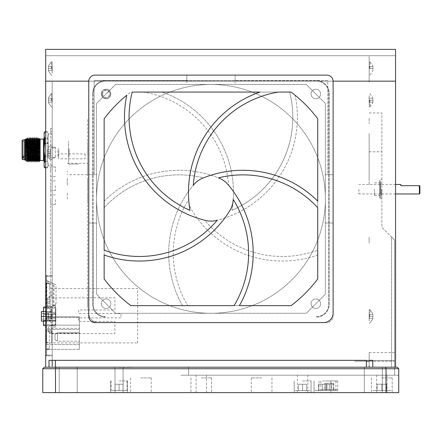 <?xml version="1.0" encoding="UTF-8"?>
<svg xmlns="http://www.w3.org/2000/svg" width="442" height="442" viewBox="0 0 442 442"><rect width="100%" height="100%" fill="white"/><g stroke="black" fill="none" stroke-linecap="round" stroke-linejoin="round"><path stroke-width="0.33" stroke-dasharray="2.21 1.66" d="M306.599 384.236L306.599 390.595L302.632 390.595C292.549 390.595 292.549 390.595 302.632 390.595C312.715 390.595 312.715 390.595 302.632 390.595L306.599 390.595L306.599 384.236L302.632 384.236L306.599 384.236L306.599 390.595L306.599 384.236L302.632 384.236L302.632 390.595L298.665 390.595L302.632 390.595C292.549 390.595 292.549 390.595 302.632 390.595C312.715 390.595 312.715 390.595 302.632 390.595L302.632 384.236L298.665 384.236L306.599 384.236M298.665 384.236L298.665 390.595L298.665 384.236L302.632 384.236L302.632 390.595L302.632 384.236L298.665 384.236L298.665 390.595L298.665 384.236M394.573 367.203L391.524 367.203L394.573 367.203L394.573 240.072L394.573 367.203L394.573 352.589L394.573 367.203L369.147 367.203L391.524 367.203L391.524 237.017L394.573 240.072L381.86 227.359L381.86 112.937L381.86 227.359L391.524 237.017L391.524 367.203L369.147 367.203L369.147 352.589L369.147 367.203L394.573 367.203M369.147 366.186L369.147 367.203M380.59 189.215L380.59 198.751L380.59 189.215M381.86 189.215L381.86 198.751L381.86 189.215M386.628 384.236L377.092 384.236L386.628 384.236L386.628 390.595L381.86 390.595C369.761 390.595 369.761 390.595 381.86 390.595C393.966 390.595 393.966 390.595 381.86 390.595L386.628 390.595L386.628 384.236L381.86 384.236L381.86 390.595L377.092 390.595L381.86 390.595C369.761 390.595 369.761 390.595 381.86 390.595C393.966 390.595 393.966 390.595 381.86 390.595L381.86 384.236L377.092 384.236L377.092 390.595L377.092 384.236L386.628 384.236L386.628 390.595L386.628 384.236M380.59 194.535L380.59 182.557L380.59 194.535M380.286 194.292L380.286 182.861L380.286 194.292M380.59 195.613L380.59 181.209L380.59 195.613M379.573 195.613L379.573 181.209L379.573 195.613M379.573 198.01L379.573 180.424L379.573 198.01M369.147 179.01C369.147 170.943 369.147 170.943 369.147 179.01C369.147 187.077 369.147 187.077 369.147 179.01M369.147 120.567C369.147 109.992 369.147 131.141 369.147 120.567M369.147 240.072C369.147 229.497 369.147 250.642 369.147 240.072C369.147 229.497 369.147 250.642 369.147 240.072M369.147 68.444C369.147 52.454 369.147 84.428 369.147 68.444C369.147 52.454 369.147 84.428 369.147 68.444L369.147 61.781L369.147 68.444M369.147 100.224C369.147 84.234 369.147 116.213 369.147 100.224C369.147 84.234 369.147 116.213 369.147 100.224L369.147 106.887L369.147 100.224M369.147 316.35C369.147 300.361 369.147 332.34 369.147 316.35C369.147 300.361 369.147 332.34 369.147 316.35L369.147 309.687L369.147 316.35M369.147 180.192L369.147 133.534L369.147 180.192M369.147 81.919L369.147 56.493L369.147 81.919M333.246 384.236L333.246 390.595L329.279 390.595L333.246 390.595L333.246 384.236L329.279 384.236L333.246 384.236M329.279 384.236L329.279 390.595L325.312 390.595L329.279 390.595C319.196 390.595 319.196 390.595 329.279 390.595C339.362 390.595 339.362 390.595 329.279 390.595L329.279 384.236L325.312 384.236L329.279 384.236M325.312 384.236L325.312 390.595L325.312 384.236M331.572 389.579L326.992 389.579L333.859 389.579L331.572 389.579L331.572 383.22L326.992 383.22L326.992 389.579L324.699 389.579L326.992 389.579L326.992 383.22L333.859 383.22L331.572 383.22L331.572 389.579M333.859 383.22L333.859 389.579M324.699 383.22L326.992 383.22L324.699 383.22L324.699 389.579M321.334 389.579L337.224 389.579L321.334 389.579M45.697 81.157L45.697 367.203L49.001 367.203L45.697 367.203L45.697 49.371L395.568 49.371L395.568 367.203L395.568 49.371L395.568 81.157L45.697 81.157L45.697 367.203L49.001 367.203L49.001 360.335L372.761 360.335L372.761 367.203L395.568 367.203L395.568 81.157L45.697 81.157L45.697 49.371L45.697 55.725L395.568 55.725L45.697 55.725L45.697 81.157L395.568 81.157M210.972 313.301A114.417 114.417 0 0 1 111.881 141.672A114.417 114.417 0 0 1 310.063 141.672A114.417 114.417 0 0 1 210.972 313.301A114.417 114.417 0 0 1 111.881 141.672A114.417 114.417 0 0 1 310.063 141.672A114.417 114.417 0 0 1 210.972 313.301A114.417 114.417 0 0 1 111.881 141.672A114.417 114.417 0 0 1 310.063 141.672A114.417 114.417 0 0 1 210.972 313.301A114.417 114.417 0 0 1 111.881 141.672A114.417 114.417 0 0 1 310.063 141.672A114.417 114.417 0 0 1 210.972 313.301M320.599 93.969A4.768 4.768 0 0 0 313.444 89.842A4.768 4.768 0 0 0 313.444 98.096A4.768 4.768 0 0 0 320.599 93.969M320.599 303.737A4.768 4.768 0 0 0 313.444 299.61A4.768 4.768 0 0 0 313.444 307.864A4.768 4.768 0 0 0 320.599 303.737M110.826 303.737A4.768 4.768 0 0 0 103.677 299.61A4.768 4.768 0 0 0 103.677 307.864A4.768 4.768 0 0 0 110.826 303.737M110.826 93.969A4.768 4.768 0 0 0 103.677 89.842A4.768 4.768 0 0 0 103.677 98.096A4.768 4.768 0 0 0 110.826 93.969M366.401 360.843L366.401 367.203L55.361 367.203L55.361 360.335L55.361 367.203L366.401 367.203L366.401 360.335L55.361 360.335L366.401 360.335L366.401 360.843M311.063 93.969A4.768 4.768 0 0 1 318.212 89.842A4.768 4.768 0 0 1 318.212 98.096A4.768 4.768 0 0 1 311.063 93.969A4.768 4.768 0 0 1 318.212 89.842A4.768 4.768 0 0 1 318.212 98.096A4.768 4.768 0 0 1 311.063 93.969M311.063 303.737A4.768 4.768 0 0 1 318.212 299.61A4.768 4.768 0 0 1 318.212 307.864A4.768 4.768 0 0 1 311.063 303.737A4.768 4.768 0 0 1 318.212 299.61A4.768 4.768 0 0 1 318.212 307.864A4.768 4.768 0 0 1 311.063 303.737M101.295 303.737A4.768 4.768 0 0 1 108.445 299.61A4.768 4.768 0 0 1 108.445 307.864A4.768 4.768 0 0 1 101.295 303.737A4.768 4.768 0 0 1 108.445 299.61A4.768 4.768 0 0 1 108.445 307.864A4.768 4.768 0 0 1 101.295 303.737M101.295 93.969A4.768 4.768 0 0 1 108.445 89.842A4.768 4.768 0 0 1 108.445 98.096A4.768 4.768 0 0 1 101.295 93.969A4.768 4.768 0 0 1 108.445 89.842A4.768 4.768 0 0 1 108.445 98.096A4.768 4.768 0 0 1 101.295 93.969M372.761 367.203L395.568 367.203L372.761 367.203L372.761 360.335L372.761 367.203L395.568 367.203M315.831 98.737A4.768 4.768 0 0 1 311.698 91.588A4.768 4.768 0 0 1 319.958 91.588A4.768 4.768 0 0 1 315.831 98.737M315.831 308.505A4.768 4.768 0 0 1 311.698 301.356A4.768 4.768 0 0 1 319.958 301.356A4.768 4.768 0 0 1 315.831 308.505M106.063 308.505A4.768 4.768 0 0 1 101.931 301.356A4.768 4.768 0 0 1 110.191 301.356A4.768 4.768 0 0 1 106.063 308.505M106.063 98.737A4.768 4.768 0 0 1 101.931 91.588A4.768 4.768 0 0 1 110.191 91.588A4.768 4.768 0 0 1 106.063 98.737M366.401 367.203L366.401 360.335L372.761 360.335L369.147 360.335M49.001 360.335L49.001 367.203L49.001 360.335L55.361 360.335L55.361 367.203M45.697 367.203L49.001 367.203M51.394 316.35L51.394 309.687L51.394 316.35M52.156 316.35L52.156 309.687L52.156 316.35M48.443 316.35L48.443 313.809L48.443 318.892L48.443 313.809L48.443 318.892L48.443 314.367L48.443 316.35L51.952 316.35L51.952 318.334L48.443 318.334L51.952 318.334L51.952 314.367L51.952 316.35L48.443 316.35L51.952 316.35L51.952 318.334L48.443 318.334L51.952 318.334L51.952 314.367L48.443 314.367L51.952 314.367L51.952 316.35L48.443 316.35M123.02 384.236L123.02 390.595L119.053 390.595C108.97 390.595 108.97 390.595 119.053 390.595C129.136 390.595 129.136 390.595 119.053 390.595L126.998 390.595L119.053 390.595L123.02 390.595L123.02 384.236L119.053 384.236L123.02 384.236L123.02 390.595L123.02 384.236L119.053 384.236L119.053 390.595L115.086 390.595L119.053 390.595L119.053 384.236L115.086 384.236L123.02 384.236M115.086 384.236L115.086 390.595L115.086 384.236L119.053 384.236L119.053 390.595L119.053 384.236L115.086 384.236L115.086 390.595L115.086 384.236M369.352 102.207L372.86 102.207L372.86 98.24L372.86 102.765L372.86 97.682L372.86 102.765L372.86 97.682L372.86 102.207L369.352 102.207L369.352 100.224L372.86 100.224L372.86 98.24L372.86 100.224L369.352 100.224L369.352 98.24L372.86 98.24L369.352 98.24L372.86 98.24L369.352 98.24L369.352 102.207L372.86 102.207L369.352 102.207M369.91 100.224L369.91 106.887L369.91 100.224M92.71 304.372A12.713 12.713 0 0 0 105.423 317.085A12.713 12.713 0 0 1 92.71 304.372L92.71 93.334L92.71 304.372L93.201 304.372A12.227 12.227 0 0 0 105.423 316.599L105.423 317.085L105.423 316.599A12.227 12.227 0 0 1 93.201 304.372L93.201 223.972L93.201 304.372L92.71 304.372M93.113 223.972L93.201 93.334L93.113 223.972M105.423 80.621A12.713 12.713 0 0 0 92.71 93.334A12.713 12.713 0 0 1 105.423 80.621L316.466 80.621L105.423 80.621L105.423 81.107A12.227 12.227 0 0 0 93.201 93.334A12.227 12.227 0 0 1 105.423 81.107L185.822 81.107L105.423 81.107L105.423 80.621M316.466 317.085A12.713 12.713 0 0 0 329.179 304.372L329.179 93.334A12.713 12.713 0 0 0 316.466 80.621A12.713 12.713 0 0 1 329.179 93.334L329.179 304.372A12.713 12.713 0 0 1 316.466 317.085L316.466 316.599A12.227 12.227 0 0 0 328.688 304.372L328.688 93.334A12.227 12.227 0 0 0 316.466 81.107L236.067 81.107L316.466 81.107A12.227 12.227 0 0 1 328.688 93.334L328.688 304.372A12.227 12.227 0 0 1 316.466 316.599L316.466 317.085M185.822 81.019L236.067 81.107L185.822 81.019M96.527 103.505L96.527 294.201L115.594 313.273L306.295 313.273L325.362 294.201L325.362 103.505L306.295 84.433L115.594 84.433L96.527 103.505L115.594 84.433L306.295 84.433L325.362 103.505L325.362 294.201L306.295 313.273L115.594 313.273L96.527 294.201L96.527 103.505M327.782 223.011L333.119 223.011L324.981 223.011L333.119 223.011L333.119 174.7L324.981 174.7L333.119 174.7L327.782 174.7L327.782 81.461A1.017 1.017 0 0 0 326.765 80.444L235.1 80.444L235.1 75.101L235.1 83.24L235.1 75.101L326.765 75.101A6.359 6.359 0 0 1 333.119 81.461L333.119 316.245A6.359 6.359 0 0 1 326.765 322.605L323.61 322.605A9.509 9.509 0 0 0 333.119 313.096L333.119 316.245A6.359 6.359 0 0 1 326.765 322.605L98.279 322.605A9.509 9.509 0 0 1 88.77 313.096L88.77 223.011L96.909 223.011L88.77 223.011L88.77 174.7L96.909 174.7L88.77 174.7L88.77 81.461A6.359 6.359 0 0 1 95.129 75.101L186.789 75.101L186.789 83.24L186.789 75.101L235.1 75.101L235.1 80.444L326.765 80.444A1.017 1.017 0 0 1 327.782 81.461L327.782 174.7L324.981 174.7L333.119 174.7L333.119 223.011L327.782 223.011M95.129 75.101L326.765 75.101A6.359 6.359 0 0 1 333.119 81.461A6.359 6.359 0 0 0 326.765 75.101L186.789 75.101L186.789 80.444L95.129 80.444A1.017 1.017 0 0 0 94.113 81.461L94.113 174.7L88.77 174.7L96.909 174.7L94.113 174.7L94.113 81.461A1.017 1.017 0 0 1 95.129 80.444L186.789 80.444L186.789 75.101L95.129 75.101A6.359 6.359 0 0 0 88.77 81.461A6.359 6.359 0 0 1 95.129 75.101M186.789 322.605L98.279 322.605A9.509 9.509 0 0 1 88.77 313.096L88.77 81.461L88.77 223.011L96.909 223.011L88.77 223.011L88.77 316.245A6.359 6.359 0 0 0 95.129 322.605L186.789 322.605M104.152 118.76A133.49 133.49 0 0 1 130.854 92.063L143.324 92.063A101.704 101.704 0 0 1 228.608 185.325A101.704 101.704 0 0 0 143.324 92.063L130.854 92.063A133.49 133.49 0 0 0 104.152 118.76L104.152 250.166A101.704 101.704 0 0 0 217.282 220.182A22.249 22.249 0 0 1 205.696 220.475A106.284 106.284 0 0 1 126.782 95.24A133.49 133.49 0 0 0 104.152 118.76L104.152 201.099L104.152 118.76M104.152 201.099A106.284 106.284 0 0 1 219.409 178.275A22.249 22.249 0 0 1 228.608 185.325A22.249 22.249 0 0 0 219.409 178.275A106.284 106.284 0 0 0 104.152 201.099M130.854 305.643A133.49 133.49 0 0 1 104.152 278.946L104.152 207.696L104.152 278.946A133.49 133.49 0 0 0 130.854 305.643A133.49 133.49 0 0 1 104.152 278.946L104.152 255.028A106.284 106.284 0 0 0 229.884 210.525A22.249 22.249 0 0 0 233.188 199.419A101.704 101.704 0 0 1 234.089 305.643L182.507 305.643A106.284 106.284 0 0 1 193.988 184.447A22.249 22.249 0 0 1 203.535 177.877A101.704 101.704 0 0 0 104.152 207.696A101.704 101.704 0 0 1 203.535 177.877A22.249 22.249 0 0 0 193.988 184.447A106.284 106.284 0 0 0 182.507 305.643L130.854 305.643M317.737 278.946A133.49 133.49 0 0 1 291.04 305.643L187.806 305.643L291.04 305.643A133.49 133.49 0 0 0 317.737 278.946A133.49 133.49 0 0 1 291.04 305.643L239.387 305.643A106.284 106.284 0 0 0 227.901 184.447A22.249 22.249 0 0 0 218.354 177.877A101.704 101.704 0 0 1 317.737 207.696L317.737 255.028A106.284 106.284 0 0 1 192.005 210.525A22.249 22.249 0 0 1 188.706 199.419A101.704 101.704 0 0 0 187.806 305.643A101.704 101.704 0 0 1 188.706 199.419A22.249 22.249 0 0 0 192.005 210.525A106.284 106.284 0 0 0 317.737 255.028L317.737 278.946M317.737 118.76L317.737 250.166L317.737 118.76A133.49 133.49 0 0 0 291.04 92.063L278.565 92.063A101.704 101.704 0 0 0 193.281 185.325A22.249 22.249 0 0 1 202.486 178.275A106.284 106.284 0 0 1 317.737 201.099L317.737 118.76A133.49 133.49 0 0 0 295.112 95.24A106.284 106.284 0 0 1 216.193 220.475A22.249 22.249 0 0 1 204.607 220.182A101.704 101.704 0 0 0 317.737 250.166A101.704 101.704 0 0 1 204.607 220.182A22.249 22.249 0 0 0 216.193 220.475A106.284 106.284 0 0 0 295.112 95.24A133.49 133.49 0 0 1 317.737 118.76M231.923 210.353A101.704 101.704 0 0 0 289.67 92.063A101.704 101.704 0 0 1 231.923 210.353A106.284 106.284 0 0 0 161.987 92.063A106.284 106.284 0 0 1 231.923 210.353M161.987 92.063L289.67 92.063L161.987 92.063M102.654 93.969A3.409 3.409 0 0 0 107.765 96.92A3.409 3.409 0 0 0 107.765 91.019A3.409 3.409 0 0 0 102.654 93.969M101.892 93.969A4.171 4.171 0 0 1 108.146 90.356A4.171 4.171 0 0 1 108.146 97.583A4.171 4.171 0 0 1 101.892 93.969A4.171 4.171 0 0 1 108.146 90.356A4.171 4.171 0 0 1 108.146 97.583A4.171 4.171 0 0 1 101.892 93.969M189.972 210.353A101.704 101.704 0 0 1 132.219 92.063L259.902 92.063A106.284 106.284 0 0 0 189.972 210.353M381.86 384.236L381.86 390.595L381.86 384.236M377.092 384.236L377.092 390.595L377.092 384.236M326.434 384.236L326.434 390.595L322.467 390.595C312.383 390.595 312.383 390.595 322.467 390.595C332.55 390.595 332.55 390.595 322.467 390.595L326.434 390.595L326.434 384.236L322.467 384.236L326.434 384.236L326.434 390.595L326.434 384.236L322.467 384.236L322.467 390.595L318.5 390.595L322.467 390.595C312.383 390.595 312.383 390.595 322.467 390.595C332.55 390.595 332.55 390.595 322.467 390.595L322.467 384.236L318.5 384.236L326.434 384.236M318.5 384.236L318.5 390.595L318.5 384.236L322.467 384.236L322.467 390.595L322.467 384.236L318.5 384.236L318.5 390.595L318.5 384.236M119.053 380.932L127.495 380.932L119.053 380.932M369.91 316.35L369.91 309.687L369.91 316.35M372.86 316.35L372.86 313.809L372.86 318.892L372.86 313.809L372.86 316.35L369.352 316.35L369.352 318.334L372.86 318.334L369.352 318.334L372.86 318.334L369.352 318.334L369.352 316.35L372.86 316.35M369.352 314.367L372.86 314.367L369.352 314.367L369.352 316.35L369.352 314.367L372.86 314.367L369.352 314.367M372.86 68.444L372.86 65.897L372.86 70.985L372.86 65.897L372.86 68.444L369.352 68.444L369.352 66.46L372.86 66.46L369.352 66.46L369.352 68.444L372.86 68.444L369.352 68.444L369.352 66.46L372.86 66.46L369.352 66.46L369.352 68.444L372.86 68.444M369.91 68.444L369.91 61.781L369.91 68.444M51.394 68.444L51.394 61.781L51.394 68.444M52.156 68.444L52.156 61.781L52.156 68.444M48.443 68.444L48.443 65.897L48.443 70.985L48.443 65.897L48.443 70.985L48.443 66.46L48.443 68.444L51.952 68.444L51.952 70.422L48.443 70.422L51.952 70.422L51.952 66.46L51.952 68.444L48.443 68.444L51.952 68.444L51.952 70.422L48.443 70.422L51.952 70.422L51.952 66.46L48.443 66.46L51.952 66.46L51.952 68.444L48.443 68.444M51.952 66.46L48.443 66.46L51.952 66.46M51.394 100.224L51.394 93.56L51.394 100.224M52.156 100.224L52.156 93.56L52.156 100.224M48.443 100.224L48.443 97.682L48.443 102.765L48.443 97.682L48.443 102.765L48.443 98.24L48.443 100.224L51.952 100.224L51.952 102.207L48.443 102.207L51.952 102.207L51.952 98.24L51.952 100.224L48.443 100.224L51.952 100.224L51.952 102.207L48.443 102.207L51.952 102.207L51.952 98.24L48.443 98.24L51.952 98.24L51.952 100.224L48.443 100.224M51.952 314.367L48.443 314.367L51.952 314.367M51.952 98.24L48.443 98.24L51.952 98.24M394.573 361.197L394.573 375.208L394.573 361.197L369.147 361.197L394.573 361.197M366.401 361.197L354.534 361.197L366.401 361.197M119.053 392.629L127.495 392.629L119.053 392.629M119.053 367.457L131.766 367.457L119.053 367.457M201.281 377.882L211.607 377.882L201.281 377.882M201.281 392.629L211.607 392.629L201.281 392.629M381.86 377.882L392.187 377.882L381.86 377.882M381.86 392.629L392.187 392.629L381.86 392.629M261.647 377.882L251.321 377.882L261.647 377.882M261.647 392.629L251.321 392.629L261.647 392.629M140.921 377.882L151.241 377.882L140.921 377.882M140.921 392.629L151.241 392.629L140.921 392.629M322.467 380.932L330.909 380.932L322.467 380.932M322.467 392.629L330.909 392.629L322.467 392.629M302.632 380.932L311.074 380.932L302.632 380.932M302.632 392.629L311.074 392.629L302.632 392.629M329.279 380.932L337.721 380.932L329.279 380.932M329.279 392.629L337.721 392.629L329.279 392.629M327.45 380.932L335.892 380.932L327.45 380.932M327.45 392.629L335.892 392.629L327.45 392.629M385.402 367.203L386.032 368.727L386.032 392.629L55.488 392.629L55.488 368.727L398.745 368.727L397.22 367.203L398.745 368.727L397.22 367.203L56.117 367.203L55.488 368.727L42.775 368.727L42.775 392.629L55.488 392.629M56.117 367.203L44.299 367.203L42.775 368.727M398.745 368.727L398.745 375.208L188.568 375.208L398.745 375.208L398.745 368.727L398.745 392.629L386.032 392.629M188.568 375.208L188.568 367.203L397.22 367.203L188.568 367.203C178.281 367.203 178.281 367.203 188.568 367.203L188.568 375.208C178.281 375.208 178.281 375.208 188.568 375.208M373.319 392.629L364.307 392.629L373.319 392.629M373.319 367.203L364.307 367.203L373.319 367.203M68.201 392.629L77.212 392.629L68.201 392.629M68.201 367.203L77.212 367.203L68.201 367.203M119.053 367.203L131.766 367.203L119.053 367.203C135.191 367.203 135.191 367.203 119.053 367.203C102.92 367.203 102.92 367.203 119.053 367.203C136.313 367.203 101.798 367.203 119.053 367.203C136.313 367.203 101.798 367.203 119.053 367.203M201.281 367.203C210.353 367.203 210.353 367.203 201.281 367.203C192.215 367.203 192.215 367.203 201.281 367.203C210.353 367.203 210.353 367.203 201.281 367.203C192.215 367.203 192.215 367.203 201.281 367.203M381.86 367.203C390.932 367.203 390.932 367.203 381.86 367.203C372.794 367.203 372.794 367.203 381.86 367.203C390.932 367.203 390.932 367.203 381.86 367.203C372.794 367.203 372.794 367.203 381.86 367.203M261.647 367.203C270.714 367.203 270.714 367.203 261.647 367.203C252.575 367.203 252.575 367.203 261.647 367.203M140.921 367.203C149.987 367.203 149.987 367.203 140.921 367.203C131.854 367.203 131.854 367.203 140.921 367.203M322.467 367.203C339.721 367.203 305.207 367.203 322.467 367.203C339.721 367.203 305.207 367.203 322.467 367.203M302.632 367.203C319.892 367.203 285.377 367.203 302.632 367.203C319.892 367.203 285.377 367.203 302.632 367.203M329.279 367.203C346.539 367.203 312.024 367.203 329.279 367.203M327.45 367.203C344.705 367.203 310.19 367.203 327.45 367.203M302.632 375.208L307.82 375.208L302.632 375.208M201.281 375.208L206.469 375.208L201.281 375.208M381.86 375.208L387.048 375.208L381.86 375.208M419.392 193.977L419.392 185.69L400.828 185.69L400.828 184.458M419.9 193.469L419.9 185.69M358.876 189.215L358.876 193.977L358.876 189.215M381.479 189.215L381.479 195.563L381.479 189.215M374.49 189.215L374.49 195.563L374.49 189.215M55.361 327.03L52.206 327.03L52.206 321.483L52.206 327.03L55.361 327.03L55.361 321.483L52.206 321.483L52.206 305.671L52.206 321.483L55.361 321.483L55.361 327.03M55.361 313.549L52.206 313.549L55.361 313.549L55.361 305.671L52.206 305.671L55.361 305.671L55.361 321.483M55.361 199.64L55.361 204.408L55.361 199.64M52.206 199.64L52.206 204.408L52.206 199.64M55.361 185.657L55.361 190.425L55.361 185.657M52.206 185.657L52.206 190.425L52.206 185.657M55.361 171.673L55.361 166.905L55.361 171.673M52.206 171.673L52.206 166.905L52.206 171.673M55.361 147.136L52.206 147.136L52.206 147.948L52.206 147.136L55.361 147.136L55.361 158.07L52.206 158.07L52.206 147.948L52.206 158.07L55.361 158.07L55.361 147.948L52.206 147.948L55.361 147.948M52.206 152.6C52.206 140.169 52.206 165.037 52.206 152.6C52.206 140.169 52.206 165.037 52.206 152.6L52.206 159.264L52.206 152.6M52.206 302.621C52.206 290.184 52.206 315.052 52.206 302.621C52.206 290.184 52.206 315.052 52.206 302.621L52.206 295.958L52.206 302.621M52.206 68.444C52.206 52.454 52.206 84.428 52.206 68.444C52.206 52.454 52.206 84.428 52.206 68.444M52.206 100.224C52.206 84.234 52.206 116.213 52.206 100.224C52.206 84.234 52.206 116.213 52.206 100.224M52.206 316.35C52.206 300.361 52.206 332.34 52.206 316.35C52.206 300.361 52.206 332.34 52.206 316.35C52.206 306.201 52.206 326.5 52.206 316.35C52.206 306.201 52.206 326.5 52.206 316.35M52.206 142.573C52.206 131.871 52.206 131.871 52.206 142.573L52.206 157.037L52.206 142.573M52.206 157.037C52.206 167.745 52.206 167.745 52.206 157.037M52.206 279.482L52.206 282.532L52.206 279.482M52.206 350.169L52.206 282.532L52.206 350.169M52.206 81.919L52.206 360.335L52.206 81.919M46.36 283.421L49.41 283.421L49.41 297.836L114.881 297.836L114.881 309.991L78.648 309.991L78.648 313.555L121.009 313.555L121.009 317.875L78.648 317.875L78.648 321.433L114.881 321.433L114.881 333.588L49.41 333.588L49.41 331.124L49.41 342.412L46.36 342.412L46.36 331.124L49.41 331.124L46.36 331.124L46.36 282.151L46.36 342.412M49.41 281.769L45.852 281.769L45.852 283.04L45.852 281.769L49.41 281.769L49.41 283.04L45.852 283.04L45.852 348.384L45.852 342.92L137.639 342.92L45.852 342.92L45.852 344.6L45.852 328.307L45.852 330.97L46.36 330.97L46.36 342.92L46.36 330.97L51.697 330.97L51.697 342.92L51.697 330.97L45.852 330.97L45.852 283.04M79.416 349.329L45.852 349.329L45.852 344.6L45.852 349.329L79.416 349.329L79.416 316.781L45.852 316.781L45.852 317.472L45.852 316.781L79.416 316.781L79.416 349.329M45.852 328.307L45.852 317.472L45.852 328.307L79.416 328.307L45.852 328.307M49.41 349.661L45.852 349.661L45.852 348.384L45.852 349.661L49.41 349.661L49.41 342.92M137.639 342.92L137.639 288.51L49.41 288.51L49.41 283.04M53.985 283.908L56.024 284.858L56.024 304.869L45.852 309.61L45.852 280.118L45.852 309.61L56.024 304.869L56.024 284.858L45.852 280.118L56.024 284.858L53.482 283.676L53.985 283.908L53.985 305.82L52.394 306.56L46.858 306.56L46.858 283.676L45.996 283.676L53.482 283.676L46.858 283.676M46.012 283.676L45.996 306.56L46.858 306.56M46.012 306.56L52.394 306.56L56.024 304.869L53.985 305.82M45.852 355.125A0.762 0.762 0 0 0 46.614 355.887A0.762 0.762 0 0 1 45.852 355.125L45.852 276.305A0.762 0.762 0 0 1 46.614 275.537L52.206 275.537L52.206 355.887L46.614 355.887L46.614 355.125L45.852 355.125L46.614 355.125L46.614 355.887L52.206 355.887L52.206 275.537L46.614 275.537A0.762 0.762 0 0 0 45.852 276.305L45.852 355.125M45.852 276.305L46.614 276.305L46.614 355.125L46.614 276.305L52.206 276.305L45.852 276.305A0.762 0.762 0 0 1 46.614 275.537L46.614 276.305L46.614 275.537M48.648 331.787L48.648 326.638L48.648 331.787L51.189 333.257L48.648 331.787M51.189 325.174L48.648 326.638L51.189 325.174L51.189 333.257L51.189 325.174L79.416 325.174L79.416 333.257L79.416 325.174L51.189 325.174M51.189 333.257L79.416 333.257L51.189 333.257M55.007 339.721L57.548 341.191L55.007 339.721L57.548 341.191L57.548 332.798L55.007 334.268L55.007 339.721L55.007 334.268L57.548 332.798L79.416 332.798L79.416 341.191L79.416 332.798L57.548 332.798L57.548 341.191L79.416 341.191L57.548 341.191L57.548 332.798L79.416 332.798L57.548 332.798L55.007 334.268L55.007 339.721L55.007 334.268L57.548 332.798M50.173 153.363L47.631 153.363L47.631 149.274L47.631 155.932L47.631 149.274L47.631 153.363L50.173 153.363L47.631 153.363L50.173 153.363L47.631 153.363L50.173 153.363L50.173 155.932L47.631 155.932L50.173 155.932L50.173 153.363L47.631 153.363L50.173 153.363L50.173 151.838L47.631 151.838L50.173 151.838L47.631 151.838L50.173 151.838L50.173 149.274L50.173 151.838L47.631 151.838L50.173 151.838L50.173 149.274L47.631 149.274M47.631 152.6L47.631 156.927L47.631 152.6M67.311 171.159L67.311 172.187M87.654 174.723L87.654 163.28L87.654 174.723L67.311 174.723M67.311 163.28L87.654 163.28M87.654 177.828L87.654 189.27L87.654 177.828M87.654 163.534L87.654 141.672L87.654 163.534M87.654 152.6C87.654 139.915 87.654 165.291 87.654 152.6C87.654 139.915 87.654 165.291 87.654 152.6M87.654 302.621C87.654 289.93 87.654 315.306 87.654 302.621C87.654 289.93 87.654 315.306 87.654 302.621M87.654 119.55L87.654 310.245L87.654 119.55M87.654 192.369L87.654 203.812L87.654 192.369M69.09 148.788L69.09 156.672L69.09 148.788M67.311 199.127L67.311 192.369L67.311 199.127M67.311 185.143L67.311 177.828L67.311 185.143M58.664 156.418L58.664 148.788L57.902 148.788L58.664 148.788L58.664 156.418L57.902 156.418L58.664 156.418M68.582 164.043L78.753 164.043L68.582 164.043L68.582 141.158L68.582 164.043M68.582 148.534L68.582 156.672L68.582 148.534M50.173 303.383L47.631 303.383L50.173 303.383L47.631 303.383L50.173 303.383L47.631 303.383L47.631 305.952L47.631 299.289L47.631 305.952L47.631 303.383L50.173 303.383L50.173 305.952L47.631 305.952L50.173 305.952L50.173 303.383L47.631 303.383L50.173 303.383L50.173 301.858L47.631 301.858L50.173 301.858L50.173 299.289L47.631 299.289L50.173 299.289L50.173 301.858L47.631 301.858L50.173 301.858L47.631 301.858L50.173 301.858L50.173 299.289L47.631 299.289M47.631 302.621L47.631 298.295L47.631 302.621M85.107 153.927L85.107 158.822L58.565 158.822L58.565 153.927L85.107 153.927M43.509 307.958L43.509 314.168L43.509 307.958L55.836 307.958L55.836 314.168L55.836 307.958L43.509 307.958M55.836 320.367L55.836 314.168L55.836 324.737L55.836 320.367L43.509 320.367L43.509 314.168L43.509 324.737L43.509 320.367L55.836 320.367M43.509 324.737L55.836 324.737L43.509 324.737M46.786 313.301L46.786 312.279L46.786 313.301M45.515 313.301L45.515 313.936L45.515 313.301M55.836 313.301L55.836 312.279L55.836 313.301M46.786 319.196L46.786 318.179L46.786 319.196M45.515 319.196L45.515 318.56L45.515 319.196M55.836 319.196L55.836 318.179L55.836 319.196M55.836 309.737L55.836 311.262L55.836 309.737M45.697 325.572L55.361 325.572L43.509 325.572L43.509 314.312L43.509 321.102M43.509 311.593L43.509 307.124L55.361 307.124L45.697 307.124M55.361 307.124L55.361 325.572L55.361 307.124M55.361 316.35C55.361 324.472 55.361 308.229 55.361 316.35C55.361 324.472 55.361 308.229 55.361 316.35M55.361 323.876L55.361 303.737L55.361 323.876M45.697 311.593L50.885 311.593L50.885 321.102L50.885 311.593L41.377 311.593L41.377 316.35L50.885 316.35L45.697 316.35M45.697 321.102L50.885 321.102L41.377 321.102L41.377 316.35L41.377 321.102L50.885 321.102L41.377 321.102L41.377 316.35L50.885 316.35L41.377 316.35L41.377 311.593L41.377 316.35M48.382 313.544L48.382 319.152L48.382 313.544L41.377 313.544L41.377 319.152L41.377 313.544L41.377 319.152L41.377 313.544L48.382 313.544L48.382 319.152L48.382 313.544M50.885 318.743L50.885 311.035L50.885 318.743L52.156 318.743L52.156 321.666L52.156 311.035L52.156 318.511L50.885 318.511L50.885 311.035L50.885 318.511L52.156 318.511L52.156 311.035L50.885 311.035L52.156 311.035L52.156 321.666L50.885 321.666L52.156 321.666L52.156 318.743L50.885 318.743M41.377 311.593L50.885 311.593L41.377 311.593M48.382 319.152L41.377 319.152L48.382 319.152M45.697 161.358L47.548 161.358L44.703 161.358L44.123 163.534L44.123 136.075L44.703 138.258L47.548 138.258L48.128 134.235L47.548 132.053L44.703 132.053L44.123 134.235L44.123 132.788M44.123 151.65L44.703 156.009L47.548 156.009L48.128 151.65L47.548 138.258L45.697 138.258M45.697 143.606L47.548 143.606L44.703 143.606L44.123 147.965M44.703 138.258L44.703 143.606M45.697 132.053L47.548 132.053L48.128 134.235L47.548 138.258L47.548 143.606L48.128 147.965L47.548 161.358L47.548 156.009L45.697 156.009M44.703 156.009L44.703 161.358M27.338 138.893L26.321 160.678C26.686 161.324 27.045 158.639 27.404 152.612L27.968 137.805M29.244 158.026L29.984 137.793M29.36 138.876L28.354 160.733L27.857 160.733L28.631 141.495M31.244 158.026L31.973 137.805M33.244 158.026L33.973 137.805M35.249 158.026L35.99 137.793M35.658 143.799L35.029 144.341L34.366 160.733L33.863 160.733L34.636 141.495M33.36 138.876L32.36 160.733L31.863 160.733L32.636 141.495M31.343 138.893L30.36 160.733L29.857 160.733L30.636 141.495M34.531 144.341L35.029 144.341L35.354 138.876M36.642 141.495L35.863 160.733L36.366 160.733L37.36 138.876M38.349 160.722L39.553 138.545L38.929 161.706M38.642 141.495L37.868 160.733L38.366 160.733M26.658 138.539L26.321 150.921L26.747 139.495M26.321 150.921L26.354 160.733M39.918 156.916L23.503 156.916L23.503 155.711L23.503 156.916L39.918 156.916C39.918 155.363 39.918 155.363 39.918 156.916C39.918 155.363 39.918 155.363 39.918 156.916L39.918 158.026L27.133 158.026M23.503 156.916L23.1 156.916L23.503 156.916L23.503 158.026L23.1 158.114L23.503 158.026M23.1 156.916L23.1 158.076L23.1 156.916M22.1 158.512L22.1 141.097L22.1 158.512L22.498 158.114L22.498 141.495L22.498 158.114L23.1 158.114M27.625 158.026L28.724 158.026M29.631 158.026L30.725 158.026M31.631 158.026L32.725 158.026M33.631 158.026L34.73 158.026M35.636 158.026L36.73 158.026M37.636 158.026L38.73 158.026M38.819 158.026L39.233 158.026M39.642 158.026L39.918 141.495L39.918 158.026M22.1 159.126L22.1 140.484M24.1 159.816L24.1 139.794M25.106 149.805L25.106 159.816L25.106 149.805M25.106 160.114L25.106 139.495M26.106 160.518L26.106 139.092M27.404 158.026L27.404 152.612M38.117 138.705L37.504 158.026M36.117 138.705L35.498 158.026M34.111 138.705L33.498 158.026M32.111 138.705L31.492 158.026M30.106 138.705L29.492 158.026M28.106 138.705L27.492 158.026M37.25 158.026L37.979 137.805M40.117 160.518L40.117 139.092M44.123 161.12L44.123 138.495L44.123 161.12M44.123 136.075L44.123 134.235M44.123 166.822L44.123 163.534M44.123 165.38L44.703 167.557L47.548 167.557L48.128 165.38L47.548 161.358L48.128 163.534L47.548 167.557L45.697 167.557M39.918 146.269C39.918 147.556 39.918 147.556 39.918 146.269C39.918 147.556 39.918 147.556 39.918 146.269C39.918 144.976 39.918 144.976 39.918 146.269C39.918 144.976 39.918 144.976 39.918 146.269C39.918 147.556 39.918 147.556 39.918 146.269C39.918 147.556 39.918 147.556 39.918 146.269C39.918 144.976 39.918 144.976 39.918 146.269C39.918 144.976 39.918 144.976 39.918 146.269M27.614 146.269L27.614 145.263L27.614 146.269M39.918 153.346C39.918 154.634 39.918 154.634 39.918 153.346C39.918 154.634 39.918 154.634 39.918 153.346C39.918 152.054 39.918 152.054 39.918 153.346C39.918 152.054 39.918 152.054 39.918 153.346C39.918 154.634 39.918 154.634 39.918 153.346C39.918 154.634 39.918 154.634 39.918 153.346C39.918 152.054 39.918 152.054 39.918 153.346C39.918 152.054 39.918 152.054 39.918 153.346M27.614 153.346L27.614 152.346L27.614 153.346M27.189 146.269L27.189 145.357L27.189 146.269M27.189 153.346L27.189 152.44L27.189 153.346M52.134 143.733L52.09 156.799L52.134 143.733C52.134 132.688 52.134 132.688 52.134 143.733L52.134 142.998M48.128 143.733C48.128 132.688 48.128 132.688 48.128 143.733L48.128 142.998M48.167 156.799L48.167 142.816L48.167 156.799M52.134 155.877L52.09 156.799L52.134 155.877M50.681 171.673L50.681 166.905L50.681 171.673M50.681 185.657L50.681 190.425L50.681 185.657M50.681 199.64L50.681 204.408L50.681 199.64M50.681 157.943L52.206 157.943L50.681 157.943L50.681 147.263L52.206 147.263L50.681 147.263L50.681 157.943M50.681 294.991L52.206 294.991L52.206 291.941L52.206 294.991L50.681 294.991L50.681 291.941L50.681 294.991M52.206 291.941L50.681 291.941L52.206 291.941L52.206 128.445L52.206 131.501L50.681 131.501L50.681 128.445L50.681 291.941L50.681 131.501L52.206 131.501M50.681 128.445L52.206 128.445L50.681 128.445M369.147 151.794L381.86 151.794L369.147 151.794M369.147 360.595L394.573 360.595L369.147 360.595M333.113 81.157L88.776 81.157M93.201 93.334L92.71 93.334L93.201 93.334M328.688 304.372L329.179 304.372L328.688 304.372M328.688 93.334L329.179 93.334L328.688 93.334M316.466 81.107L316.466 80.621L316.466 81.107M55.361 157.258L52.206 157.258L55.361 157.258M79.416 344.6L45.852 344.6L79.416 344.6M45.852 329.395L79.416 329.395L45.852 329.395M45.852 317.472L79.416 317.472L45.852 317.472M49.41 348.384L45.852 348.384M53.173 306.196L53.173 283.676M46.614 355.125L52.206 355.125L46.614 355.125M49.968 152.6L49.968 159.264L49.968 152.6M49.968 302.621L49.968 295.958L49.968 302.621M43.509 314.168L55.836 314.168L43.509 314.168M43.509 314.312L55.361 314.312L43.509 314.312M55.361 320.516L43.509 320.516L55.361 320.516M29.316 155.811L28.189 155.269M22.431 159.518L22.431 140.092M25.503 160.518L25.503 139.092M43.52 139.092L43.52 160.518M381.86 179.684L380.59 179.684M381.86 198.751L380.59 198.751M369.147 112.937L381.86 112.937M369.147 352.589L394.573 352.589M380.286 182.861L380.59 182.557M380.286 195.574L380.59 195.878M380.59 181.209L379.573 181.209M380.59 197.226L379.573 197.226M52.156 309.687L51.394 309.687L48.443 313.809L51.394 309.687L52.156 309.687M52.156 323.014L51.394 323.014L48.443 318.892L51.394 323.014L52.156 323.014M369.91 106.887L372.86 102.765L369.91 106.887L369.147 106.887L369.91 106.887M369.91 93.56L372.86 97.682L369.91 93.56L369.147 93.56L369.91 93.56M111.108 380.932L111.108 390.595M126.998 380.932L126.998 390.595M369.147 323.014L369.91 323.014L372.86 318.892L369.91 323.014L369.147 323.014M369.147 309.687L369.91 309.687L372.86 313.809L369.91 309.687L369.147 309.687M369.91 75.101L372.86 70.985L369.91 75.101L369.147 75.101L369.91 75.101M369.91 61.781L372.86 65.897L369.91 61.781L369.147 61.781L369.91 61.781M52.156 61.781L51.394 61.781L48.443 65.897L51.394 61.781L52.156 61.781M52.156 75.101L51.394 75.101L48.443 70.985L51.394 75.101L52.156 75.101M52.156 93.56L51.394 93.56L48.443 97.682L51.394 93.56L52.156 93.56M52.156 106.887L51.394 106.887L48.443 102.765L51.394 106.887L52.156 106.887M123.097 392.629L123.097 367.457L123.097 392.629M115.008 392.629L115.008 367.457L115.008 392.629M190.961 377.882L190.961 392.629L190.961 377.882M211.607 377.882L211.607 392.629L211.607 377.882M371.54 377.882L371.54 392.629L371.54 377.882M392.187 377.882L392.187 392.629L392.187 377.882M251.321 377.882L251.321 392.629M271.968 377.882L271.968 392.629M130.6 377.882L130.6 392.629M151.241 377.882L151.241 392.629M110.61 380.932L110.61 392.629L110.61 380.932M127.495 380.932L127.495 392.629L127.495 380.932M314.024 380.932L314.024 392.629L314.024 380.932M330.909 380.932L330.909 392.629L330.909 380.932M294.19 380.932L294.19 392.629L294.19 380.932M311.074 380.932L311.074 392.629L311.074 380.932M320.837 380.932L320.837 392.629M337.721 380.932L337.721 392.629M319.008 380.932L319.008 392.629M335.892 380.932L335.892 392.629M382.33 392.629L382.33 367.203L382.33 392.629M364.307 392.629L364.307 367.203L364.307 392.629M77.212 392.629L77.212 367.203L77.212 392.629M59.189 392.629L59.189 367.203L59.189 392.629M307.82 392.629L307.82 375.208M297.444 392.629L297.444 375.208M206.469 392.629L206.469 375.208M196.093 392.629L196.093 375.208M387.048 392.629L387.048 375.208M376.672 392.629L376.672 375.208M395.568 184.458L358.876 184.458M395.568 193.977L358.876 193.977M374.49 195.563L381.479 195.563L381.86 195.182M374.49 182.872L381.479 182.872L381.86 183.253M381.479 194.226L381.86 194.607M381.479 184.209L381.86 183.828M55.361 194.872L50.681 194.872M55.361 204.408L50.681 204.408M55.361 180.888L50.681 180.888M55.361 190.425L50.681 190.425M55.361 166.905L50.681 166.905M55.361 176.441L50.681 176.441M45.996 306.56L45.996 283.676M52.206 145.943L49.968 145.943L47.631 148.28L49.968 145.943L52.206 145.943M52.206 159.264L49.968 159.264L47.631 156.927L49.968 159.264L52.206 159.264M57.902 156.418L57.902 148.788M52.206 295.958L49.968 295.958L47.631 298.295L49.968 295.958L52.206 295.958M52.206 309.278L49.968 309.278L47.631 306.941L49.968 309.278L52.206 309.278M45.515 313.936L46.786 314.317L55.836 314.317L46.786 314.317L55.836 314.317L46.786 314.317L55.836 314.317L46.786 314.317L55.836 314.317L46.786 314.317L45.515 313.936M45.515 312.665L46.786 312.279L55.836 312.279L46.786 312.279L55.836 312.279L46.786 312.279L55.836 312.279L46.786 312.279L55.836 312.279L46.786 312.279L45.515 312.665M45.515 319.831L46.786 320.212L45.515 319.831L46.786 320.212L45.515 319.831L46.786 320.212L45.515 319.831L46.786 320.212L55.836 320.212M45.515 318.56L46.786 318.179L45.515 318.56L46.786 318.179L45.515 318.56L46.786 318.179L45.515 318.56L46.786 318.179L55.836 318.179M39.918 155.711L23.503 155.711L23.1 156.114M22.1 141.097L22.498 141.495L26.813 141.495M27.078 141.495L28.238 141.495M29.084 141.495L30.238 141.495M31.084 141.495L32.244 141.495M33.089 141.495L34.244 141.495M35.089 141.495L36.244 141.495M37.089 141.495L38.25 141.495M39.095 141.495L39.918 141.495M45.697 131.788L47.548 131.788M45.697 167.822L47.548 167.822M39.918 145.263L27.614 145.263L39.918 145.263M39.918 147.269L27.614 147.269L39.918 147.269M39.918 152.346L27.614 152.346L39.918 152.346M39.918 154.346L27.614 154.346L39.918 154.346M26.106 146.667L27.189 147.175M26.106 145.866L27.189 145.357M26.106 153.744L27.189 154.252L26.106 153.744M26.106 152.943L27.189 152.44L26.106 152.943M52.134 134.992C50.797 132.429 49.46 132.429 48.128 134.992M48.128 164.623C49.46 167.187 50.797 167.187 52.134 164.623"/><path stroke-width="0.66" d="M369.147 367.203L369.147 366.186M45.697 367.203L45.697 49.371L395.568 49.371L395.568 81.157L333.113 81.157M366.401 367.203L366.401 360.335L49.001 360.335L49.001 367.203M372.761 367.203L372.761 360.335L369.147 360.335M49.001 360.335L55.361 360.335L55.361 367.203M395.568 367.203L395.568 81.157M326.765 75.101L95.129 75.101A6.359 6.359 0 0 0 88.77 81.461L88.77 316.245A6.359 6.359 0 0 0 95.129 322.605L323.61 322.605A9.509 9.509 0 0 0 333.119 313.096L333.119 81.461A6.359 6.359 0 0 0 326.765 75.101M317.737 118.76A133.49 133.49 0 0 0 291.04 92.063L278.565 92.063A101.704 101.704 0 0 0 193.281 185.325A22.249 22.249 0 0 1 202.486 178.275A106.284 106.284 0 0 1 317.737 201.099L317.737 118.76M291.04 305.643A133.49 133.49 0 0 0 317.737 278.946L317.737 207.696A101.704 101.704 0 0 0 218.354 177.877A22.249 22.249 0 0 1 227.901 184.447A106.284 106.284 0 0 1 239.387 305.643L291.04 305.643M104.152 278.946A133.49 133.49 0 0 0 130.854 305.643L234.089 305.643A101.704 101.704 0 0 0 233.188 199.419A22.249 22.249 0 0 1 229.884 210.525A106.284 106.284 0 0 1 104.152 255.028L104.152 278.946M104.152 118.76L104.152 250.166A101.704 101.704 0 0 0 217.282 220.182A22.249 22.249 0 0 1 205.696 220.475A106.284 106.284 0 0 1 126.782 95.24A133.49 133.49 0 0 0 104.152 118.76M189.972 210.353A101.704 101.704 0 0 1 132.219 92.063L259.902 92.063A106.284 106.284 0 0 0 189.972 210.353M369.147 361.197L366.401 361.197L369.147 361.197M56.117 367.203L44.299 367.203L42.775 368.727L55.488 368.727L56.117 367.203L397.22 367.203L398.745 368.727L386.032 368.727L385.402 367.203M386.032 368.727L55.488 368.727L55.488 392.629L386.032 392.629L386.032 368.727M398.745 368.727L398.745 392.629L386.032 392.629M55.488 392.629L42.775 392.629L42.775 368.727M395.568 184.458L400.828 184.458L400.828 185.69L419.9 185.69L419.9 193.469L419.392 193.977L419.392 185.69L419.9 185.69M52.206 360.335L52.206 366.186L52.206 360.335M43.509 321.102L43.509 325.572L45.697 325.572M45.697 307.124L43.509 307.124L43.509 311.593M45.697 321.102L41.377 321.102L41.377 311.593L45.697 311.593M41.377 316.35L45.697 316.35M26.321 160.678L27.293 161.706L26.658 138.539L26.106 139.092L26.321 160.678M27.338 138.893L27.979 137.793L28.968 161.805L29.244 158.026M28.354 160.733L27.354 138.876L26.857 138.876L27.857 160.733L28.354 160.733L28.968 161.805M29.343 138.893L29.984 137.793C30.316 137.053 30.653 162.562 30.984 161.816L31.244 158.026M28.631 141.495L28.857 138.876L29.857 160.733L30.36 160.733L31.233 161.816C30.901 162.562 30.57 137.053 30.233 137.793L30.106 138.705M31.343 138.893L31.984 137.793C32.321 137.053 32.653 162.562 32.984 161.816L33.244 158.026M30.636 141.495L30.857 138.876L31.863 160.733L32.36 160.733L33.238 161.816C32.901 162.562 32.57 137.053 32.233 137.793L32.111 138.705M33.343 138.893L33.99 137.793C34.321 137.053 34.653 162.562 34.99 161.816L35.249 158.026M32.636 141.495L32.863 138.876L33.863 160.733L34.366 160.733L35.238 161.816C34.907 162.562 34.57 137.053 34.238 137.793L34.111 138.705M34.349 160.722L33.36 138.876L32.863 138.876M32.343 160.722L31.36 138.876L30.857 138.876M30.343 160.722L29.36 138.876L28.857 138.876M36.349 160.722L36.99 161.816C36.658 162.562 36.321 137.053 35.99 137.793L35.349 138.893L36.349 160.722L35.863 160.733L34.863 138.876L34.636 141.495M38.819 160.048L37.99 137.793L37.349 138.893L38.349 160.722L38.929 161.706L38.531 142.368L38.117 138.705M39.366 138.876L38.868 138.876L40.117 160.518L40.117 139.092L39.565 138.539L39.902 160.733L38.929 161.706M38.868 138.876L38.642 141.495M38.366 160.733L37.868 160.733L36.863 138.876L36.642 141.495M26.747 139.495L26.857 138.876M27.133 158.026L27.625 158.026M28.724 158.026L29.631 158.026M30.725 158.026L31.631 158.026M32.725 158.026L33.631 158.026M34.73 158.026L35.636 158.026M36.73 158.026L37.636 158.026M39.233 158.026L39.642 158.026M22.431 159.518L22.431 140.092L22.1 140.484L22.1 159.126L22.431 159.518L25.106 159.816M22.431 140.092L24.1 139.794L24.1 159.816M25.503 160.518L25.503 139.092L25.106 139.495L25.106 160.114L26.106 160.518M27.492 158.026L27.404 160.048L27.404 158.026M27.404 160.048L27.293 161.706M37.504 158.026L37.239 161.816C36.907 162.562 36.575 137.053 36.238 137.793L36.117 138.705M35.498 158.026L35.238 161.816M33.498 158.026L33.238 161.816M31.492 158.026L31.233 161.816M29.492 158.026L29.233 161.816L28.106 138.705M37.239 161.816L37.25 158.026M39.565 138.539L39.902 150.921M39.902 160.678C39.537 161.324 39.178 158.639 38.819 152.612M40.117 160.518L43.52 160.518L43.52 139.092L44.123 138.495M44.123 134.235L44.703 132.053L44.123 132.788L44.123 166.822L44.703 167.822L44.123 165.38M44.703 132.053L45.697 132.053M45.697 138.258L44.703 138.258L44.123 136.075M44.123 147.965L44.703 143.606L45.697 143.606M44.703 143.606L44.703 138.258M45.697 156.009L44.703 156.009L44.123 151.65M44.123 163.534L44.703 161.358L45.697 161.358M44.703 161.358L44.703 156.009M45.697 167.557L44.703 167.557M88.776 81.157L45.697 81.157M419.392 193.977L395.568 193.977M35.366 138.876L34.863 138.876M37.366 138.876L36.863 138.876M28.238 141.495L29.084 141.495M30.238 141.495L31.084 141.495M32.244 141.495L33.089 141.495M34.244 141.495L35.089 141.495M36.244 141.495L37.089 141.495M38.25 141.495L39.095 141.495M24.1 139.794L25.106 139.794M25.503 139.092L26.106 139.092M40.117 139.092L43.52 139.092M43.52 160.518L44.123 161.12M44.703 131.788L45.697 131.788M44.703 167.822L45.697 167.822"/></g></svg>
